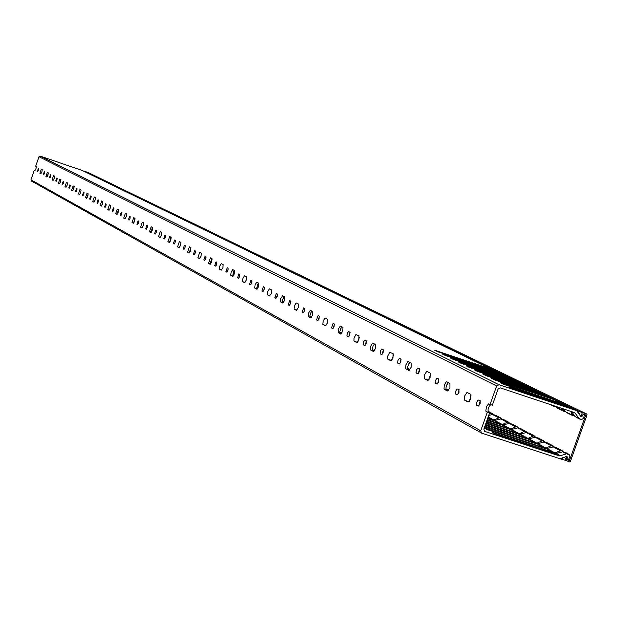 <?xml version="1.0" encoding="UTF-8"?>
<svg xmlns="http://www.w3.org/2000/svg" width="618" height="618" viewBox="0 0 618 618"><rect width="100%" height="100%" fill="white"/><g stroke="black" fill="none" stroke-linecap="round" stroke-linejoin="round"><path stroke-width="0.93" d="M565.478 459.189L566.683 456.972L565.841 456.625M586.721 414.014L87.957 172.445L83.948 171.07L579.39 411.565L586.783 414.037L587.061 414.794L570.383 461.499L569.611 461.916L560.441 458.533L567.007 456.385L567.309 459.815L568.529 459.383L569.958 456.687L568.931 454.338L566.32 453.867L559.468 455.922L484.628 431.372L483.848 429.116L489.549 413.087L488.112 411.951L488.104 409.379L489.193 406.358L490.738 404.682M561.762 458.069L562.272 458.347L565.91 456.663M565.648 459.282L569.479 460.534L568.112 459.8M569.479 460.534L585.733 415.026L581.909 413.743L581.167 414.67L581.244 416.184L580.457 416.107M580.333 415.922L578.649 412.492L577.869 412.113M562.272 458.347L562.187 459.475M579.39 411.565L578.649 412.492M458.958 392.669L457.15 394.84L455.466 393.875L455.451 391.596L456.957 388.876L458.958 389.541L458.958 392.669M449.943 387.903L447.37 391.009L444.018 389.116L444.257 385.029L446.142 381.978L446.853 381.816L449.958 383.438L449.943 387.903M438.726 381.963L436.98 384.095L435.373 383.175L435.543 380.371L436.833 378.278L438.749 378.919L438.726 381.963M430.105 377.405L427.617 380.456L424.411 378.649L424.666 374.655L426.497 371.665L427.177 371.503L430.151 373.048L430.105 377.405M419.375 371.727L417.683 373.82L416.038 372.662L416.331 370.205L417.83 368.034L419.421 368.753L419.375 371.727M411.132 367.362L408.722 370.36L405.655 368.629L405.926 364.728L407.702 361.8L408.428 361.661L411.202 363.121L411.132 367.362M400.858 361.924L399.22 363.987L397.644 362.874L397.946 360.464L399.398 358.34L400.92 359.027L400.858 361.924M392.963 357.745L390.63 360.696L387.695 359.035L387.741 356.007L389.703 352.353L393.056 353.604L392.963 357.745M383.121 352.538L381.53 354.562L380.124 353.751L380.325 351.14L381.739 349.054L383.191 349.711L383.121 352.538M375.551 348.529L373.287 351.433L370.468 349.834L370.769 346.111L372.445 343.291L375.659 344.489L375.551 348.529M366.111 343.538L364.566 345.524L363.222 344.744L363.43 342.194L364.798 340.139L366.196 340.773L366.111 343.538M358.842 339.691L356.648 342.542L353.952 341.012L354.029 338.123L355.891 334.601L358.981 335.744L358.842 339.691M349.788 334.894L348.289 336.856L346.907 335.86L347.401 333.11L348.544 331.596L349.881 332.198L349.788 334.894M342.805 331.202L340.672 334.014L338.085 332.538L338.401 328.977L340.294 326.095L342.959 327.347L342.805 331.202M334.106 326.598L332.654 328.521L331.542 327.934L333.102 323.376L334.214 323.956L334.106 326.598M327.401 323.052L325.323 325.81L322.835 324.396L323.168 320.904L325.006 318.077L327.563 319.274L327.401 323.052M319.035 318.625L317.621 320.518L316.555 319.954L318.085 315.481L319.151 316.037L319.035 318.625M312.584 315.211L310.568 317.922L308.173 316.563L308.506 313.148L310.298 310.36L312.762 311.518L312.584 315.211M304.535 310.947L303.152 312.816L302.132 312.268L303.639 307.888L304.659 308.421L304.535 310.947M298.324 307.664L296.362 310.336L294.06 309.023L294.4 305.678L296.146 302.936L298.517 304.048L298.324 307.664M290.568 303.562L289.232 305.4L288.243 304.875L289.726 300.572L290.715 301.09L290.568 303.562M284.597 300.394L282.681 303.029L280.464 301.762L280.811 298.486L282.519 295.79L284.798 296.856L284.597 300.394M277.127 296.447L275.821 298.255L274.871 297.745L276.316 293.519L277.273 294.021L277.127 296.447M271.364 293.395L269.502 295.991L267.362 294.763L267.718 291.549L269.378 288.9L271.58 289.927L271.364 293.395M264.156 289.579L262.889 291.364L261.97 290.877L263.392 286.729L264.311 287.208L264.156 289.579M258.602 286.644L256.787 289.193L254.724 288.011L255.087 284.859L256.702 282.256L258.826 283.245L258.602 286.644M251.65 282.967L250.414 284.72L249.525 284.249L250.923 280.17L251.812 280.634L251.65 282.967M246.288 280.124L244.519 282.642L242.526 281.499L242.889 278.409L244.473 275.837L246.52 276.794L246.288 280.124M239.575 276.57L238.37 278.301L237.513 277.853L238.888 273.844L239.745 274.292L239.575 276.57M234.4 273.828L232.669 276.316L230.753 275.211L231.117 272.175L232.662 269.641L234.639 270.56L234.4 273.828M227.918 270.398L226.736 272.105L225.91 271.673L227.262 267.733L228.088 268.166L227.918 270.398M222.905 267.756L221.221 270.197L219.367 269.131L219.738 266.149L221.252 263.662L223.16 264.543L222.905 267.756M216.648 264.434L215.489 266.119L214.693 265.694L216.03 261.823L216.825 262.241L216.648 264.434M211.804 261.877L210.159 264.288L208.498 263.399L210.398 257.861L212.067 258.726L211.804 261.877M205.748 258.672L204.62 260.325L203.847 259.915L205.161 256.107L205.925 256.509L205.748 258.672M201.059 256.192L199.452 258.571L197.845 257.714L199.722 252.26L201.329 253.102L201.059 256.192M195.203 253.086L194.098 254.724L193.357 254.33L194.639 250.584L195.388 250.97L195.203 253.086M190.668 250.692L189.093 253.032L187.54 252.206L189.386 246.845L190.939 247.656L190.668 250.692M184.991 247.687L183.917 249.293L183.198 248.915L184.458 245.23L185.184 245.609L184.991 247.687M180.603 245.361L179.066 247.679L177.559 246.876L179.374 241.592L180.881 242.38L180.603 245.361M175.103 242.457L174.052 244.04L173.357 243.67L174.6 240.047L175.296 240.41L175.103 242.457M170.846 240.201L169.347 242.48L167.887 241.708L169.672 236.509L171.132 237.273L170.846 240.201M165.524 237.382L164.488 238.95L163.816 238.594L165.045 235.018L165.717 235.373L165.524 237.382M161.398 235.203L159.923 237.451L158.509 236.702L160.271 231.58L161.684 232.322L161.398 235.203M156.23 232.468L155.226 234.013L154.57 233.666L155.775 230.143L156.431 230.491L156.23 232.468M152.229 230.352L150.792 232.569L149.417 231.843L151.155 226.798L152.522 227.517L152.229 230.352M147.223 227.694L146.234 229.224L145.601 228.884L146.79 225.423L147.424 225.755L147.3 227.455M143.337 225.647L141.931 227.833L140.595 227.13L142.302 222.163L143.639 222.859L143.337 225.647M138.471 223.067L137.505 224.573L136.895 224.249L138.061 220.835L138.679 221.159L138.471 223.067M134.709 221.074L133.326 223.245L132.036 222.557L133.712 217.66L135.01 218.332L134.709 221.074M129.981 218.579L129.038 220.062L128.436 219.745L129.595 216.385L130.197 216.694L129.981 218.579M126.327 216.64L124.967 218.78L123.716 218.108L125.377 213.287L126.628 213.944L126.327 216.64M121.738 214.214L120.811 215.682L120.232 215.373L121.367 212.059L121.947 212.36L121.738 214.214M118.185 212.329L116.856 214.446L115.636 213.797L117.273 209.038L118.494 209.68L118.185 212.329M113.727 209.973L112.816 211.426L112.252 211.124L113.372 207.857L113.936 208.15L113.727 209.973M110.274 208.142L108.969 210.228L107.787 209.595L109.394 204.913L110.583 205.531L110.274 208.142M105.933 205.848L105.045 207.285L104.496 206.991L105.601 203.77L106.149 204.056L105.933 205.848M102.58 204.071L101.298 206.134L100.147 205.516L101.738 200.896L102.889 201.499L102.58 204.071M98.362 201.839L97.482 203.26L96.949 202.974L98.046 199.792L98.579 200.07L98.362 201.839M95.095 200.108L93.843 202.148L92.723 201.553L94.284 196.987L95.411 197.575L95.095 200.108M90.993 197.938L90.135 199.344L89.61 199.066L90.692 195.929L91.209 196.2L90.993 197.938M87.81 196.261L86.582 198.27L85.493 197.69L87.038 193.187L88.127 193.758L87.81 196.261M83.824 194.145L82.974 195.527L82.472 195.265L83.538 192.167L84.04 192.43L83.824 194.145M80.726 192.507L79.513 194.492L78.455 193.928L79.985 189.494L81.043 190.043L80.726 192.507M76.841 190.452L76.014 191.819L75.52 191.557L76.57 188.505L77.057 188.76L76.841 190.452M73.828 188.853L72.638 190.823L71.603 190.274L73.109 185.887L74.145 186.427L73.828 188.853M70.043 186.852L69.224 188.204L68.745 187.949L69.78 184.936L70.259 185.184L70.043 186.852M67.107 185.3L65.941 187.239L64.929 186.706L66.42 182.38L67.424 182.905L67.107 185.3M63.415 183.345L62.611 184.682L62.148 184.434L63.167 181.46L63.639 181.7L63.415 183.345M60.556 181.831L59.405 183.755L58.424 183.229L59.892 178.957L60.873 179.475L60.556 181.831M56.956 179.931L56.176 181.252L55.72 181.012L56.725 178.069L57.18 178.308L56.956 179.931M54.168 178.455L53.04 180.356L52.09 179.846L53.534 175.628L54.492 176.13L54.168 178.455M50.668 176.601L49.888 177.907L49.448 177.667L50.444 174.77L50.892 175.002L50.668 176.601M47.949 175.157L46.837 177.034L45.91 176.539L47.339 172.376L48.266 172.862L47.949 175.157M44.527 173.349L43.77 174.639L43.337 174.415L44.318 171.549L44.751 171.773L44.527 173.349M41.877 171.951L40.788 173.805L39.876 173.318L41.29 169.208L42.202 169.68L41.877 171.951M38.54 170.182L37.791 171.456L37.374 171.24L38.339 168.405L38.764 168.629L38.54 170.182M489.549 413.087L487.27 412.33L485.802 411.101L486.536 406.397L488.622 403.886L492.345 405.215L498.046 389.162L500.402 387.919L574.879 412.747L578.973 418.425L581.337 419.591L583.647 418.355L584.242 415.373L583.786 414.377L581.051 416.81L576.648 410.661L498.989 384.736L496.64 385.987L38.965 156.733L35.659 166.257L36.277 166.582L35.952 168.814L34.878 170.653L34.253 170.313L30.954 179.838L480.711 430.792L481.492 433.048L562.102 459.421M480.14 403.878L478.27 406.088L476.509 405.084L476.478 402.735L478.023 399.962L480.124 400.665L480.14 403.878M470.7 398.888L468.042 402.048L464.527 400.07L464.744 395.875L466.69 392.77L467.432 392.6L470.684 394.299L470.7 398.888M457.729 394.678L459.097 389.649M447.988 390.9L446.219 389.881L445.949 387.888L446.714 385.022L448.429 382.635M437.552 383.917L438.904 379.058M418.255 373.62L419.599 368.938M409.294 370.252L407.772 369.363L407.548 367.478L408.583 364.095L409.896 362.434M399.8 363.763L401.113 359.251M382.109 354.323L383.399 349.966M373.82 351.318L372.507 350.545L372.322 348.753L373.033 346.126L374.554 343.909M365.153 345.261L366.412 341.074M348.876 336.563L350.105 332.538M341.175 333.89L340.047 333.218L339.892 331.511L340.58 328.992L342.017 326.852M333.249 328.204L334.438 324.342M318.224 320.163L319.375 316.462M311.032 317.806L310.066 317.219L309.942 315.589L310.607 313.171L311.966 311.101M303.778 312.43L304.883 308.892M289.865 304.975L290.923 301.599M283.121 302.905L282.295 302.395L282.194 300.842L284.125 296.509M276.462 297.791L277.474 294.585M263.546 290.862L264.512 287.818M257.196 289.07L256.632 288.768L258.27 282.951M251.078 284.172L251.997 281.298M239.05 277.714L239.923 275.01M233.063 276.192L232.592 275.937L234.176 270.321M227.439 271.464L228.251 268.938M216.207 265.423L216.972 263.075M210.529 264.164L210.143 263.956L211.688 258.533M205.354 259.568L206.057 257.412M194.855 253.898L195.497 251.943M189.448 252.909L190.638 247.501M184.697 248.397L185.269 246.659M174.863 243.052L175.35 241.561M169.68 242.356L170.9 237.15M165.338 237.853L165.74 236.632M156.115 232.77L156.4 231.897M151.109 232.445L152.352 227.424M133.627 223.113L134.886 218.27M117.142 214.322L118.417 209.641M101.576 206.01L102.858 201.483M85.493 197.69L86.844 198.146L88.135 193.766M71.603 190.274L72.885 190.707L74.183 186.458M59.668 183.616L60.935 179.537M47.099 176.879L48.335 172.955M476.694 405.261L478.819 405.964L480.217 400.742M487.27 412.33L480.711 430.792M35.048 170.583L34.253 170.313M31.557 181.089L30.954 179.838M553.875 446.86L553.064 445.864L551.75 445.493L546.459 447.826L544.504 447.849L484.28 427.888M550.901 445.64L544.134 442.024L537.05 443.832L533.828 442.982L484.651 426.853M544.752 441.986L543.948 441.005L542.65 440.642L537.39 442.944L535.451 442.975L484.898 426.165M541.801 440.781L535.157 437.235L528.135 439.027L524.929 438.177L485.254 425.153M535.798 437.196L533.713 435.875L528.483 438.154L526.567 438.177L485.493 424.481M532.863 436.014L526.343 432.538L519.383 434.307L516.192 433.457L485.848 423.492M527 432.492L524.937 431.202L519.738 433.45L517.845 433.473L486.08 422.836M524.087 431.333L517.683 427.919L510.785 429.672L486.428 421.862M518.363 427.88L516.308 426.605L511.156 428.822L509.271 428.853L486.652 421.213M515.474 426.737L509.178 423.376L502.341 425.114L486.992 420.263M509.873 423.345L507.841 422.086L502.712 424.288L500.858 424.319L487.216 419.63M507.007 422.218L500.819 418.919L494.045 420.642L487.548 418.695M501.538 418.888L499.522 417.652L493.836 419.954L487.772 418.085M566.32 453.867L562.589 451.874L555.373 453.712L552.121 452.87L496.208 434.547L492.685 432.592L548.405 450.862L548.158 451.565M563.16 451.828L562.341 450.8L561.028 450.437L555.057 452.932L548.405 450.862M560.163 450.584L553.272 446.907L546.127 448.73L542.89 447.88L487.44 429.695L484.265 427.942M562.303 408.552L563.817 411.217L556.494 407.355L563.346 410.731M555.713 406.358L556.494 407.355M553.921 405.756L554.593 406.683L550.229 404.527M563.817 411.217L565.54 411.642M554.593 406.683L556.293 407.1M562.225 403.77L500.039 382.596L503.57 384.342L562.99 404.041M561.407 403.276L553.473 399.421L494.802 380L491.341 378.286L546.096 396.578L545.918 397.08M553.002 399.282L546.096 396.578M552.198 398.795L544.412 395.018L486.196 375.736L482.797 374.052L537.112 392.206L536.942 392.693M543.948 394.887L537.112 392.206M543.152 394.408L535.505 390.692L477.753 371.549L474.415 369.896L528.29 387.919L528.12 388.398M535.057 390.561L528.29 387.919M534.269 390.089L526.76 386.443L469.456 367.44L466.181 365.817L519.622 383.701L519.46 384.172M526.32 386.312L519.622 383.701M525.547 385.848L518.17 382.264L461.306 363.399L458.085 361.808L511.117 379.56L510.947 380.016M517.737 382.14L511.117 379.56M516.98 381.692L509.726 378.17L453.303 359.437L450.136 357.868L502.751 375.489L502.589 375.937M509.309 378.046L502.751 375.489M508.56 377.598L501.437 374.137L445.439 355.535L442.334 353.998L494.531 371.488L494.377 371.936M501.028 374.021L494.531 371.488M500.286 373.581L493.288 370.182L437.706 351.712L434.655 350.197L486.459 367.563L486.304 367.996M492.87 370.058L486.459 367.563M492.16 369.626L82.348 170.529L40.209 156.107L498.989 384.736M576.455 410.584L572.121 408.475L512.5 388.768L508.908 386.992L564.566 405.57L564.381 406.08M571.619 408.336L564.566 405.57M552.878 445.787L545.447 442.133L551.75 445.493M543.77 440.935L536.455 437.343L542.65 440.642M534.825 436.177L527.633 432.639L533.713 435.875M526.042 431.495L518.958 428.019L524.937 431.202M517.413 426.899L510.445 423.477L516.308 426.605M508.938 422.388L502.079 419.019L507.841 422.086M500.611 417.946L493.852 414.639L499.522 417.652M493.342 414.508L491.341 413.295L489.17 414.145M498.687 417.783L492.616 414.539L488.73 415.381M563.67 411.132L557.336 408.027M544.134 442.024L545.447 442.133M535.157 437.235L536.455 437.343M526.343 432.538L527.633 432.639M517.683 427.919L518.958 428.019M509.178 423.376L510.445 423.477M500.819 418.919L502.079 419.019M492.616 414.539L493.852 414.639M547.27 442.805L547.811 443.091M547.571 442.936L553.056 445.856L552.639 447.038M538.263 438.007L538.796 438.293M538.564 438.139L543.948 441.005L543.546 442.148M529.417 433.295L529.95 433.573M529.711 433.427L535.003 436.246L534.609 437.351M520.727 428.668L521.26 428.946M521.02 428.799L526.219 431.565L525.841 432.639M512.198 424.118L512.716 424.396M512.484 424.249L517.59 426.968L517.22 428.011M503.809 419.653L504.327 419.931M504.095 419.784L509.116 422.457L508.753 423.469M495.574 415.265L496.084 415.543M495.86 415.396L500.789 418.015M492.422 413.589L487.988 411.225M563.415 408.923L565.756 411.912L572.739 415.35L570.63 411.325M572.739 415.35L574.964 416.269M562.156 450.731L554.601 447.007L561.028 450.437M573.064 415.76L565.756 411.912M553.272 446.907L554.601 447.007M556.447 447.687L556.988 447.98M571.511 411.619L575.196 416.563L578.973 418.425M496.64 385.987L490.066 404.458M568.931 454.338L563.925 451.982L567.424 453.844M38.965 156.733L40.209 156.107M579.445 418.904L575.196 416.563M562.589 451.874L563.925 451.982M565.787 452.67L566.343 452.963M555.698 452.793L555.366 453.712M556.748 447.826L562.341 450.8L561.909 452.021M557.112 452.291L556.756 453.295M571.58 411.75L571.341 412.43M487.965 411.186L492.6 413.658L492.268 414.616M494.423 419.823L494.13 420.657M500.789 418.023L500.441 419.004M495.767 419.359L495.458 420.232M502.712 424.288L502.411 425.13M495.852 422.473L495.628 423.106M504.064 423.817L503.747 424.705M511.156 428.822L510.847 429.68M504.218 426.992L503.994 427.633M512.515 428.351L512.191 429.255M519.738 433.45L519.429 434.315M512.739 431.596L512.507 432.252M521.113 432.963L520.781 433.89M528.483 438.154L528.174 439.035M521.414 436.285L521.175 436.949M529.865 437.668L529.533 438.61M537.39 442.944L537.073 443.84M530.244 441.051L530.005 441.731M538.788 442.457L538.44 443.415M546.459 447.826L546.134 448.73L553.72 452.824M539.244 445.91L538.996 446.605M547.865 447.332L547.517 448.305M555.242 401.036L555.064 401.538M469.356 401.36L471.132 394.933M327.046 323.925L327.834 321.383M358.216 341.113L359.367 337.343M392.09 359.583L393.504 354.825M429 379.583L430.622 373.96M544.504 447.849L537.05 443.832M535.451 442.975L528.135 439.027M526.567 438.177L519.383 434.307M517.845 433.473L510.785 429.672M509.271 428.853L502.341 425.114M500.858 424.319L494.045 420.642M492.585 419.854L488.011 417.389M484.35 431.186L484.906 431.495M559.468 455.922L555.373 453.712M551.843 405.068L554.13 406.196M554.454 406.59L550.337 404.566M570.793 407.834L562.712 403.909M488.004 411.518L491.341 413.295M448.676 390.29L445.926 388.822M409.935 369.649L407.517 368.367M374.415 350.738L372.275 349.595M341.731 333.326L339.846 332.322M311.565 317.258L309.888 316.362M282.132 301.561L283.631 302.356L282.132 301.584M257.667 288.552L256.354 287.849L257.675 288.536M233.504 275.682L232.337 275.056L233.511 275.667M210.954 263.67L209.911 263.113L210.962 263.654M188.93 251.92L189.857 252.414L188.93 251.935M170.066 241.885L169.247 241.453L170.074 241.877M151.472 231.989L150.753 231.603L151.48 231.974M133.975 222.665L133.341 222.333L133.982 222.658M116.926 213.573L117.49 213.867L116.926 213.581M101.406 205.307L101.9 205.57L101.406 205.323M87.153 197.729L86.729 197.505L87.161 197.721M101.398 205.485L101.816 205.701M116.918 213.751L117.397 214.006M133.341 222.503L133.89 222.797M150.753 231.781L151.387 232.121M169.247 241.638L169.965 242.024M188.93 252.129L189.749 252.569M209.919 263.314L210.846 263.809M232.345 275.265L233.395 275.829M256.362 288.065L257.559 288.706M282.14 301.808L283.5 302.526M309.896 316.601L311.433 317.42M339.861 332.569L341.599 333.496M372.299 349.858L374.276 350.908M407.54 368.637L409.78 369.834M445.957 389.108L448.514 390.468M537.907 443.693L545.825 447.957M528.985 438.888L536.764 443.075M520.232 434.168L527.865 438.286M511.627 429.533L519.128 433.581M503.176 424.983L510.545 428.954M494.879 420.51L502.117 424.411M488.189 416.911L493.836 419.954M490.514 413.419L488.212 412.191M448.135 390.808L446.142 389.742M409.433 370.159L407.702 369.24M373.944 351.225L372.445 350.421M341.291 333.805L339.985 333.11M311.148 317.722L310.012 317.119M283.229 302.82L282.248 302.302M257.297 288.992L256.447 288.536M233.156 276.107L232.422 275.713M210.614 264.079L209.989 263.747M189.533 252.832L188.992 252.546M169.757 242.287L169.301 242.04M151.186 232.376L150.8 232.167M546.992 448.583L555.057 452.932M575.737 413.419L573.265 412.206M582.496 415.103L581.098 414.423M581.561 415.705L582.303 416.068M567.44 457.683L566.714 457.297M565.918 457.992L566.976 458.556M556.239 453.566L560.572 455.899M464.79 400.325L469.008 401.715M486.281 411.804L488.552 412.554M37.374 171.24L37.907 171.418M39.876 173.318L40.997 173.704M43.337 174.415L43.886 174.6M45.91 176.539L47.053 176.933M49.448 177.667L50.012 177.86M52.09 179.846L53.264 180.247M55.72 181.012L56.3 181.205M58.424 183.229L59.637 183.639M62.148 184.434L62.742 184.635M64.929 186.706L66.172 187.13M68.745 187.949L69.355 188.158M75.52 191.557L76.145 191.773M78.455 193.928L79.768 194.376M82.472 195.265L83.113 195.481M89.61 199.066L90.274 199.29M92.723 201.553L94.114 202.024M96.949 202.974L97.636 203.206M100.147 205.516L101.537 205.987M104.496 206.991L105.199 207.231M107.787 209.595L109.255 210.097M112.252 211.124L112.978 211.371M115.636 213.797L117.065 214.276M120.232 215.373L120.973 215.628M123.716 218.108L125.284 218.641M128.436 219.745L129.208 220.008M132.036 222.557L133.503 223.052M136.895 224.249L137.683 224.519M140.595 227.13L142.264 227.687M145.601 228.884L146.42 229.162M149.417 231.843L150.931 232.353M154.57 233.666L155.412 233.952M158.509 236.702L160.286 237.297M163.816 238.594L164.689 238.888M167.887 241.708L169.44 242.233M173.357 243.67L174.261 243.979M177.559 246.876L179.452 247.509M183.198 248.915L184.133 249.232M187.54 252.206L189.139 252.747M193.357 254.33L194.322 254.655M197.845 257.714L199.869 258.394M203.847 259.915L204.852 260.255M208.498 263.399L210.143 263.956M214.693 265.694L215.736 266.041M219.506 269.286L221.677 270.012M225.91 271.673L226.984 272.028M230.893 275.365L232.592 275.937M237.513 277.853L238.633 278.224M242.673 281.661L245.006 282.441M249.525 284.249L250.684 284.635M254.879 288.181L256.632 288.768M261.97 290.877L263.175 291.279M267.517 294.933L270.035 295.775M274.871 297.745L276.115 298.17M280.626 301.939L282.441 302.542M288.243 304.875L289.548 305.307M294.23 309.201L296.949 310.112M302.132 312.268L303.484 312.723M308.351 316.748L310.228 317.374M316.555 319.954L317.961 320.425M323.021 324.589L325.964 325.57M331.542 327.934L333.009 328.428M338.278 332.739L340.224 333.38M347.131 336.246L348.668 336.756M354.153 341.213L357.351 342.279M363.361 344.89L364.968 345.423M370.684 350.043L372.7 350.715M380.279 353.898L381.947 354.454M387.911 359.251L391.41 360.41M397.907 363.291L399.661 363.871M405.887 368.853L407.98 369.549M416.316 373.094L418.154 373.705M424.651 378.88L428.483 380.147M435.543 383.338L437.467 383.979M444.265 389.355L446.451 390.082M455.651 394.045L457.668 394.717M586.783 414.037L87.988 172.461M561.638 403.369L553.612 399.475M552.422 398.896L544.543 395.064M543.376 394.5L535.644 390.738M534.493 390.182L526.899 386.489M525.771 385.949L518.309 382.318M517.196 381.777L509.865 378.216M508.776 377.691L501.569 374.191M500.503 373.666L493.419 370.228M492.368 369.719L82.449 170.568M448.683 390.267L445.926 388.799M409.95 369.634L407.509 368.343M374.431 350.723L372.275 349.572M341.746 333.311L339.846 332.299M311.572 317.243L309.888 316.346M573.21 415.844L566.606 412.592M571.024 407.934L562.851 403.963M567.309 459.815L565.261 458.71M579.638 419.012L576.046 417.243M576.648 410.661L572.26 408.529M481.492 433.048L31.402 181.02M569.17 454.439L566.096 452.801"/></g></svg>
